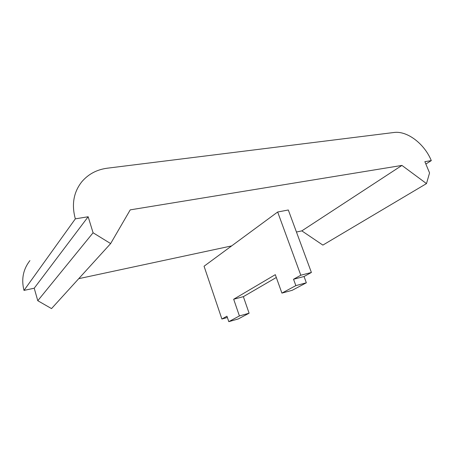 <?xml version="1.0" encoding="UTF-8"?>
<svg xmlns="http://www.w3.org/2000/svg" width="454" height="454" viewBox="0 0 454 454"><rect width="100%" height="100%" fill="white"/><g stroke="black" fill="none" stroke-linecap="round" stroke-linejoin="round"><path stroke-width="0.68" d="M301.825 230.876L322.868 245.098L426.488 183.598L401.932 165.415L301.825 230.876L296.456 232.022M401.932 165.415L130.236 209.867L110.64 243.577L93.081 232.771L88.155 216.751L75.336 218.851C71.431 204.561 73.588 192.201 81.799 181.776C88.354 174.103 96.855 169.575 107.314 168.196L393.981 132.489C407.187 130.57 424.507 143.85 431.3 160.614L424.859 161.664L429.563 172.912L426.488 183.598M431.3 160.614L425.852 164.036M29.919 260.602C23.165 269.318 21.185 279.25 23.994 290.401L34.22 288.211L37.778 300.713L51.529 308.595L110.64 243.577M75.336 218.851L23.994 290.401M88.155 216.751L34.22 288.211M93.081 232.771L37.778 300.713M78.735 278.671L231.642 245.909M227.375 317.477L221.893 319.02L226.949 316.217L228.793 321.659L238.31 318.935L249.098 313.203L243.367 296.661L276.31 277.485M304.044 276.509L306.348 282.791L295.855 285.617L293.539 279.255L304.044 276.509L311.404 272.474L288.307 209.986L277.666 212.007L204.056 266.231L221.893 319.02M293.539 279.255L300.809 275.226L311.404 272.474M228.793 321.659L239.411 315.95L249.098 313.203M300.809 275.226L277.666 212.007M239.411 315.95L233.674 299.243L275.3 274.67L281.911 293.108L295.855 285.617M281.911 293.108L292.223 290.299L306.348 282.791M233.674 299.243L243.367 296.661"/></g></svg>
